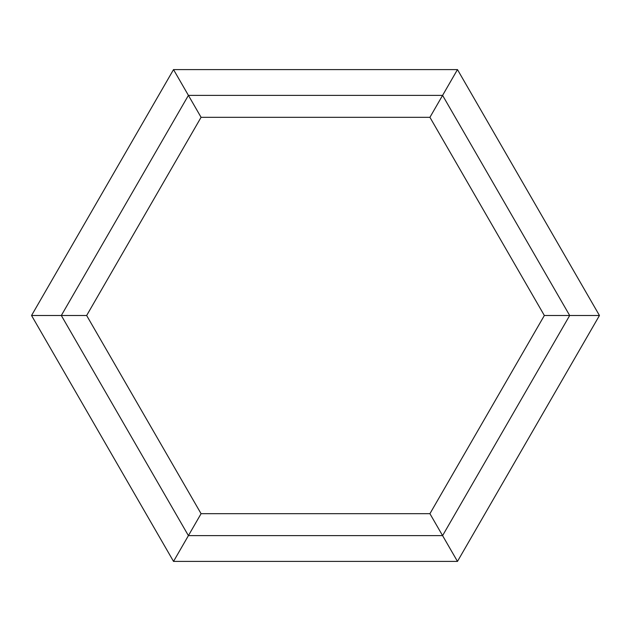 <?xml version="1.0" encoding="UTF-8"?>
<svg xmlns="http://www.w3.org/2000/svg" width="631" height="631" viewBox="0 0 631 631"><rect width="100%" height="100%" fill="white"/><g stroke="black" fill="none" stroke-linecap="round" stroke-linejoin="round"><path stroke-width="0.95" d="M86.652 315.5L201.076 117.311L188.409 95.368L61.317 315.5L188.409 535.632L201.076 513.689L86.652 315.5L31.55 315.5L173.525 561.409L457.475 561.409L599.45 315.5L457.475 69.591L173.525 69.591L31.55 315.5M201.076 117.311L429.924 117.311L457.475 69.591M429.924 117.311L544.348 315.5L429.924 513.689L457.475 561.409M544.348 315.5L599.45 315.5M173.525 69.591L188.409 95.368L442.591 95.368L569.683 315.5L442.591 535.632L188.409 535.632L173.525 561.409M429.924 513.689L201.076 513.689"/></g></svg>
